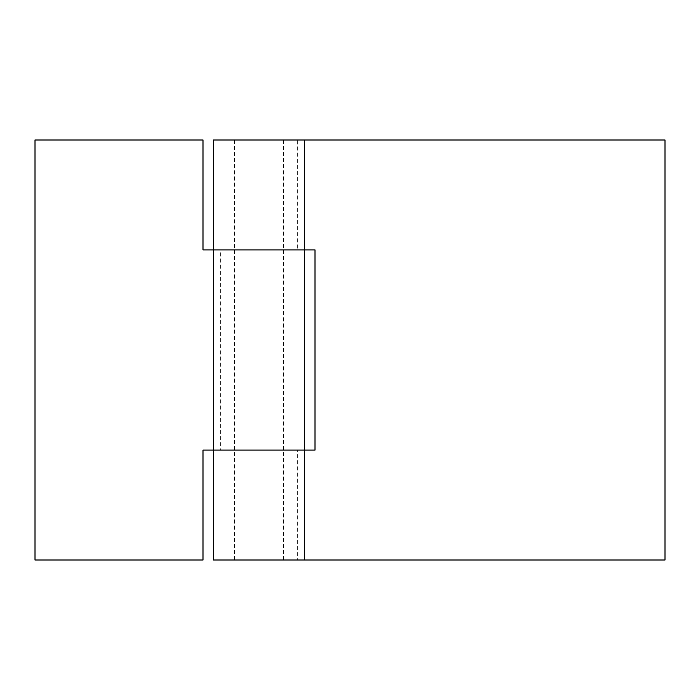 <?xml version="1.0" encoding="UTF-8"?>
<svg xmlns="http://www.w3.org/2000/svg" width="700" height="700" viewBox="0 0 700 700"><rect width="100%" height="100%" fill="white"/><g stroke="black" fill="none" stroke-linecap="round" stroke-linejoin="round"><path stroke-width="0.53" stroke-dasharray="3.5 2.62" d="M234.5 560L283.5 560L234.5 560L234.5 450.1L283.5 450.1L234.5 450.1L234.5 249.9L283.5 249.9L234.5 249.9L234.5 140L283.5 140L234.5 140M283.5 560L283.5 450.1L234.5 450.1L283.5 450.1L283.5 140M220.657 450.1L213.5 450.1L220.657 450.1L220.657 249.9L213.5 249.9L220.657 249.9M297.342 560L304.5 560L297.342 560L297.342 450.1L304.5 450.1L259 450.1L259 249.9L203 249.9L203 140L35 140L35 560L203 560L203 450.1L315 450.1L315 249.9L259 249.9L304.5 249.9L297.342 249.9L297.342 140L304.5 140L297.342 140M238 560L280 560L238 560L238 140L280 140L238 140M280 560L280 140M213.5 560L665 560L665 140L213.5 140M213.5 450.1L259 450.1L259 560M283.5 249.9L234.5 249.9L283.5 249.9M259 140L259 249.9L213.5 249.9M297.342 249.9L304.5 249.9M304.5 450.1L297.342 450.1"/><path stroke-width="1.05" d="M304.5 140L665 140L665 560L304.5 560L304.5 450.1L213.5 450.1L304.5 450.1L304.5 249.9L203 249.9L203 140L35 140L35 560L203 560L203 450.1L213.5 450.1L213.5 249.9L304.5 249.9L304.5 140L213.5 140L213.5 249.9M304.5 560L213.5 560L213.5 450.1M304.5 249.9L315 249.9L315 450.1L304.5 450.1"/></g></svg>

